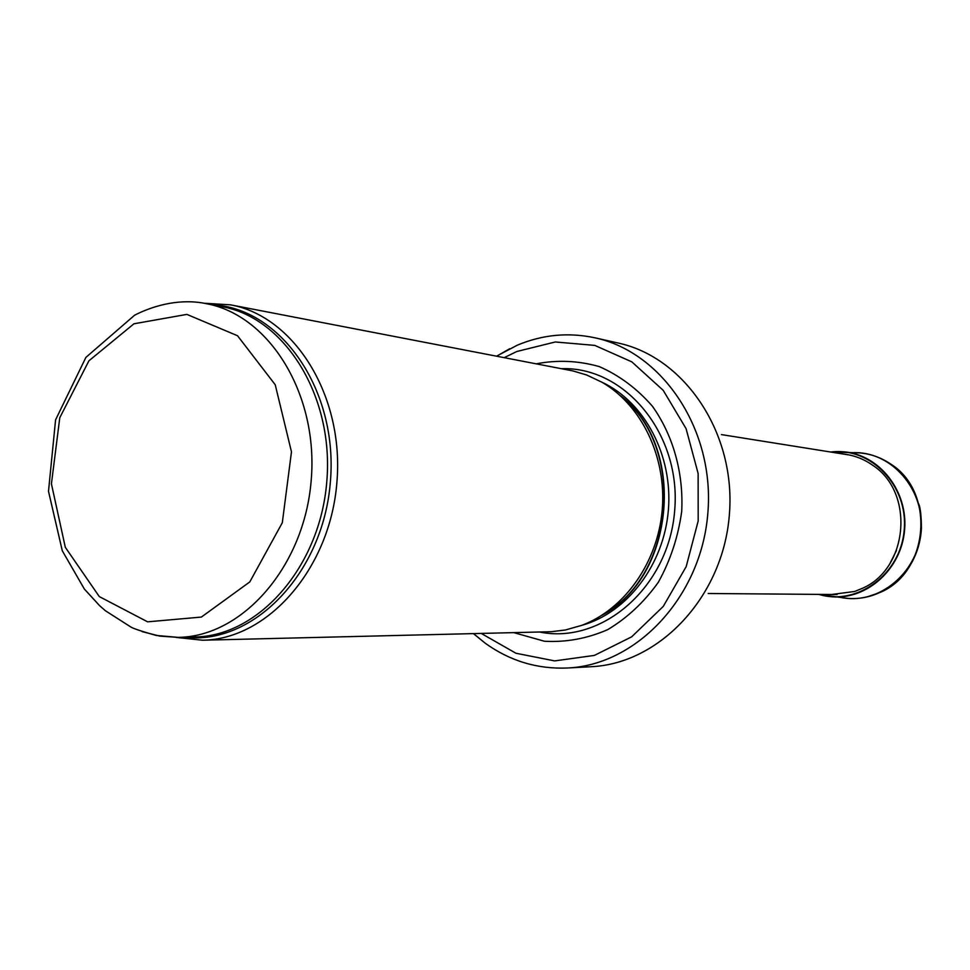 <?xml version="1.0" encoding="UTF-8"?>
<svg xmlns="http://www.w3.org/2000/svg" width="970" height="970" viewBox="0 0 970 970"><rect width="100%" height="100%" fill="white"/><g stroke="black" fill="none" stroke-linecap="round" stroke-linejoin="round"><path stroke-width="1.45" d="M175.885 637.387L202.524 640.212C267.599 639.545 330.042 568.966 336.881 482.551C344.435 396.209 294.54 316.268 230.472 304.835L203.736 303.21M202.524 640.212L551.202 631.712L565.389 629.991L581.66 625.383C624.486 609.5 657.878 562.37 662.243 509.662C666.657 456.967 641.522 404.963 601.921 382.216L586.644 374.978L572.93 370.928L230.472 304.835M513.857 632.646L544.485 641.255C565.971 642.455 586.995 638.612 607.584 629.712C627.226 617.987 644.153 602.152 658.375 582.194C670.44 560.393 678.224 536.75 681.716 511.287C683.62 472.814 673.18 435.566 652.543 406.394C637.169 388.691 619.418 375.426 599.278 366.599C578.399 360.67 557.398 359.749 536.264 363.823M473.433 633.628L485.182 643.183C509.953 660.994 537.392 669.264 567.511 668.003C636.902 664.984 701.225 596.611 707.821 513.47C715.072 430.377 662.959 352.292 595.022 337.827C568.42 332.14 542.497 334.601 517.252 345.211L496.555 356.172M843.233 454.033C853.842 455.185 863.615 458.895 872.563 465.163C914.855 492.348 908.502 568.553 862.306 588.366L854.655 591.47L831.532 594.489M896.474 550.511L890.084 563.255M133.957 323.786L186.883 314.389L237.529 335.741L275.237 384.763L291.473 451.862L282.306 522.733L249.799 581.915L201.396 617.065L147.61 621.831L99.292 596.574L65.317 547.335L51.422 483.836L59.776 417.718L88.913 360.816L133.957 323.786M142.141 631.628L159.844 636.114L178.068 637.363C242.451 636.841 304.362 566.529 311.188 480.417C318.706 394.366 269.284 314.765 205.87 303.598C188.386 299.803 162.596 301.039 134.672 315.153L85.894 357.396L55.581 419.84L48.5 491.317L62.298 550.778L84.366 589.057L99.57 605.632L105.33 610.688L130.889 627.032C133.436 628.609 141.85 631.409 156.146 635.447L178.068 637.363L194.497 636.999C258.541 636.465 320.027 566.892 326.781 481.714C334.226 396.584 285.095 317.796 222.021 306.678L205.87 303.598M184.664 637.217C252.733 645.656 323.192 573.791 330.358 482.017C338.481 390.316 280.888 307.781 212.357 304.835M604.419 613.622C674.89 574.058 685.366 448.249 622.425 397.579M601.703 615.392C675.847 577.308 686.857 445.206 620.036 395.372M581.77 625.347C627.069 612.858 663.892 564.855 668.366 510.171C672.998 455.512 644.638 402.065 602.018 382.265M539.562 632.016C601.909 644.82 668.839 587.032 674.659 510.705C681.558 434.463 625.104 366.393 561.509 368.697M481.241 633.434L515.931 653.246L554.67 660.909L594.38 655.405L631.688 636.817L663.274 606.408L686.178 566.638L698.182 520.963L698.133 473.53L686.081 428.655L663.225 390.352L631.822 361.858L594.768 345.393L555.349 341.974L516.828 351.492L504.218 357.651M567.511 668.003L591.069 666.717C659.527 663.722 722.868 596.708 729.319 515.252C736.436 433.857 685.062 357.287 618.048 343.004L595.022 337.827M850.557 452.772C864.985 452.032 878.359 455.779 890.654 464.012C935.698 491.911 928.957 572.494 879.899 592.512L867.131 596.902M854.352 452.553L859.371 452.772C895.225 455.403 924.555 491.923 921.076 531.136C918.117 570.384 883.234 601.642 847.428 598.417L842.239 597.787M830.55 452.008L844.058 451.814C879.39 454.772 908.078 491.026 904.598 529.85C901.615 568.711 867.338 599.739 831.993 596.805L818.692 594.392M890.654 464.024C881.051 457.537 870.623 453.802 859.371 452.844L830.684 452.032C870.599 446.758 908.32 485.703 904.21 529.826C900.96 574.022 857.322 606.189 818.826 594.392M509.723 348.691L496.664 356.184M473.542 633.628L485.182 643.183M708.197 593.495L837.134 594.537M721.438 434.596L847.974 454.784M918.699 503.891C920.421 507.746 921.318 515.894 921.415 528.335C920.76 540.69 917.474 552.209 911.582 562.891M818.838 594.392L847.44 598.357C858.608 599.266 869.423 597.302 879.887 592.476"/></g></svg>
